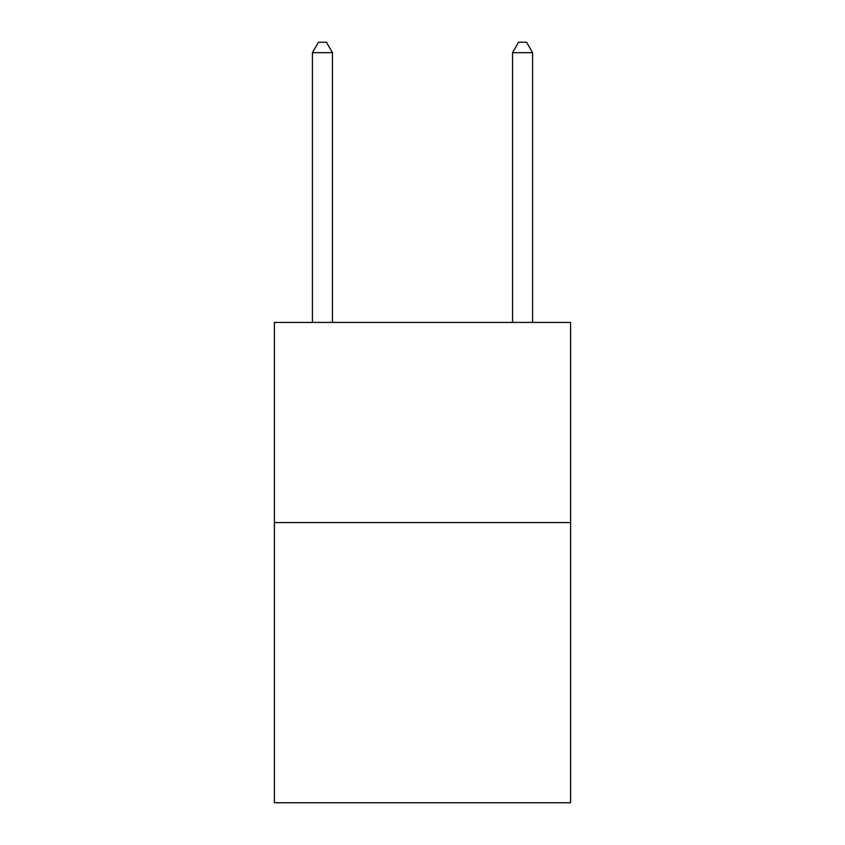 <?xml version="1.0" encoding="UTF-8"?>
<svg xmlns="http://www.w3.org/2000/svg" width="845" height="845" viewBox="0 0 845 845"><rect width="100%" height="100%" fill="white"/><g stroke="black" fill="none" stroke-linecap="round" stroke-linejoin="round"><path stroke-width="1.27" d="M570.597 522.569L570.597 802.75L274.403 802.75L274.403 322.431L570.597 322.431L570.597 522.569L274.403 522.569M332.444 322.431L332.444 52.654L312.428 52.654L312.428 322.431M312.428 52.654L318.428 42.25L326.434 42.25L332.444 52.654M532.572 322.431L532.572 52.654L512.556 52.654L512.556 322.431M512.556 52.654L518.566 42.25L526.572 42.25L532.572 52.654"/></g></svg>
